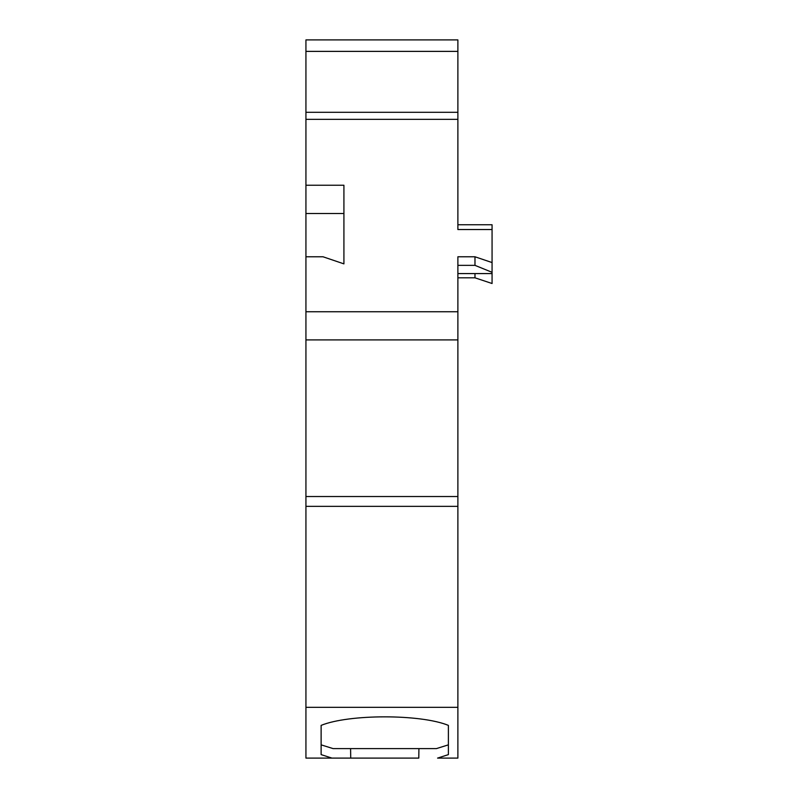 <?xml version="1.0" encoding="UTF-8"?>
<svg xmlns="http://www.w3.org/2000/svg" width="798" height="798" viewBox="0 0 798 798"><rect width="100%" height="100%" fill="white"/><g stroke="black" fill="none" stroke-linecap="round" stroke-linejoin="round"><path stroke-width="1.2" d="M305.933 51.381L457.882 51.381L457.882 39.9L305.933 39.9L305.933 112.299L457.882 112.299L457.882 229.535L492.067 229.535L492.067 283.509L474.98 277.814L457.882 277.814M305.933 112.299L305.933 213.505L343.918 213.505L343.918 263.869L323.02 256.776L305.933 256.776L305.933 311.739L457.882 311.739L457.882 707.327L305.933 707.327L305.933 506.361L457.882 506.361M457.882 51.381L457.882 112.299M305.933 311.739L305.933 506.361M492.067 262.562L474.98 256.776L474.98 265.355L492.067 272.308M492.067 273.544L491.418 273.594M474.98 273.584L474.98 277.814M457.882 224.757L492.067 224.757L492.067 229.535M474.98 256.776L457.882 256.776L457.882 311.739M305.933 185.236L343.918 185.236L343.918 263.869M305.933 707.327L305.933 758.1L350.721 758.1L331.928 758.1L321.125 754.619L321.125 725.382C348.836 714.02 420.596 713.991 448.386 725.382L448.386 754.619L437.573 758.1L457.882 758.1L457.882 707.327M418.92 748.604L418.79 758.1L350.721 758.1L350.591 748.604M474.98 265.355L457.882 265.355M448.386 725.382L448.386 744.853L436.416 748.604L333.085 748.604L321.125 744.853L321.125 725.382M305.933 213.505L305.933 256.776M305.933 119.341L457.882 119.341M305.933 496.526L457.882 496.526M305.933 339.898L457.882 339.898M491.418 273.584L457.882 273.584"/></g></svg>
